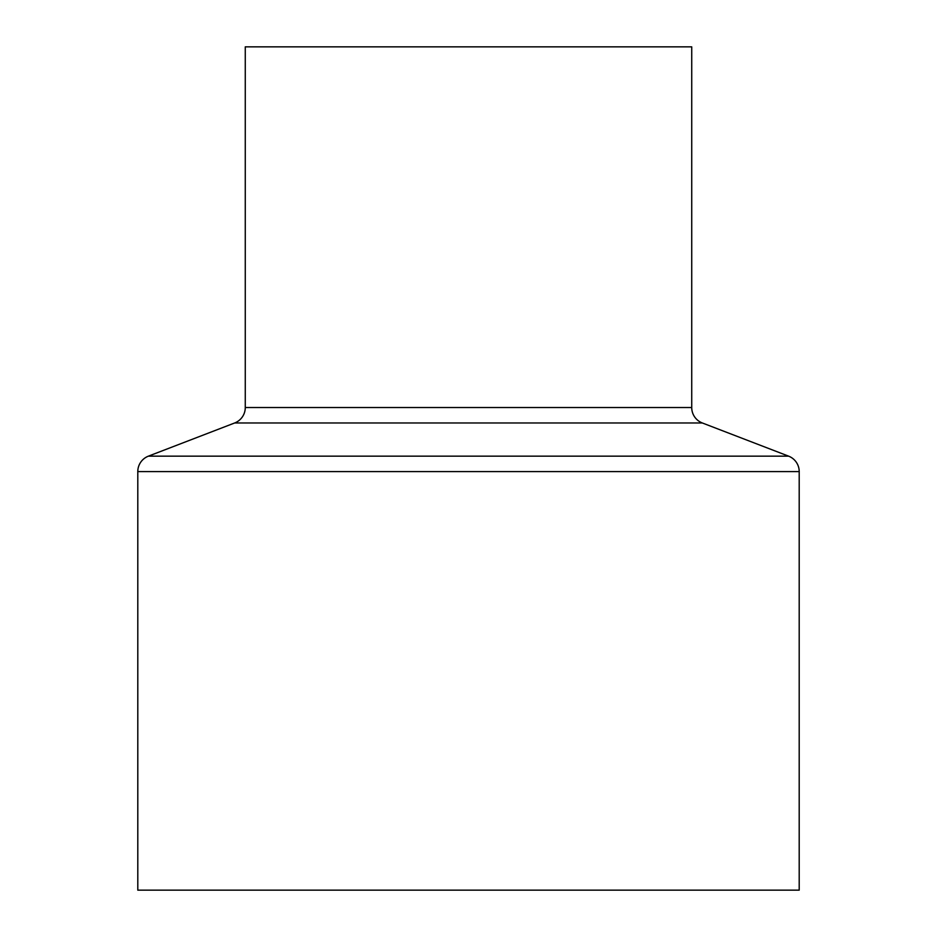 <?xml version="1.0" encoding="UTF-8"?>
<svg xmlns="http://www.w3.org/2000/svg" width="937" height="937" viewBox="0 0 937 937"><rect width="100%" height="100%" fill="white"/><g stroke="black" fill="none" stroke-linecap="round" stroke-linejoin="round"><path stroke-width="1.41" d="M245.271 46.85L245.271 407.536L691.729 407.536L691.729 46.85L245.271 46.85L691.729 46.85L691.729 407.536A16.538 16.538 0 0 0 702.328 422.974A16.538 16.538 0 0 1 691.729 407.536L245.271 407.536A16.538 16.538 0 0 1 234.672 422.974L148.397 456.155L788.603 456.155L702.328 422.974L234.672 422.974A16.538 16.538 0 0 0 245.271 407.536L245.271 46.85M137.798 471.592L799.202 471.592A16.538 16.538 0 0 0 788.603 456.155L148.397 456.155A16.538 16.538 0 0 0 137.798 471.592L137.798 890.15L799.202 890.15L799.202 471.592L137.798 471.592A16.538 16.538 0 0 1 148.397 456.155L234.672 422.974L702.328 422.974L788.603 456.155A16.538 16.538 0 0 1 799.202 471.592L799.202 890.15L137.798 890.15L137.798 471.592"/></g></svg>
